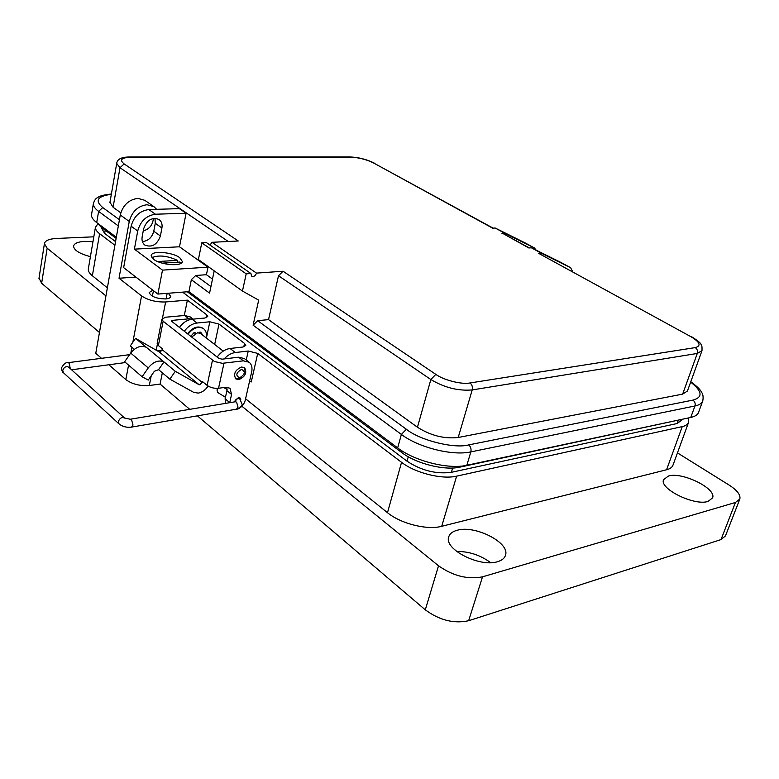 <?xml version="1.0" encoding="UTF-8"?>
<svg xmlns="http://www.w3.org/2000/svg" width="779" height="779" viewBox="0 0 779 779"><rect width="100%" height="100%" fill="white"/><g stroke="black" fill="none" stroke-linecap="round" stroke-linejoin="round"><path stroke-width="1.17" d="M208.071 386.063C205.471 390.036 202.189 392.382 198.236 393.103L193.737 392.382L169.851 379.139L158.575 369.665L154.359 371.291L148.234 380.084L142.099 376.744L124.659 361.768L130.706 353.072L148.253 367.912L142.099 376.744M169.851 379.139L175.304 371.301L199.083 384.709L199.979 384.855L202.521 381.622L207.126 385.391C210.349 387.63 214.157 388.594 218.548 388.263L225.871 387.26L229.951 388.234L231.558 394.427L229.737 402.685M157.202 343.218L158.38 345.535L162.645 349.011L160.182 352.137L159.296 351.972L135.546 338.368L130.288 345.925L134.3 349.294M238.812 379.616L235.774 378.886C233.194 373.832 235.141 369.869 241.617 367.016L244.587 367.727C247.206 372.761 245.288 376.724 238.812 379.616M234.421 401.906L238.393 397.602L240.098 398.001L240.847 399.9M130.706 353.072C135.673 346.986 140.872 345.058 146.306 347.278L135.546 338.368M175.304 371.301L163.97 361.914L158.575 369.665M172.295 321.795L172.578 320.344L171.546 320.89L171.906 321.493L218.772 358.35L222.044 359.177L238.617 357.191L244.392 358.574L249.124 362.225L243.35 360.843L238.617 357.191M146.306 347.278L163.97 361.914C158.526 359.723 153.288 361.719 148.253 367.912M193.163 319.137L190.358 316.975L184.613 315.476L165.557 317.228L161.896 319.166L163.142 321.23L214.4 361.505L222.346 363.306L243.35 360.843M172.578 320.344L188.927 318.806L192.579 319.186M226.942 387.202L226.913 390.668L225.121 398.799L225.511 403.386M233.817 409.637L236.095 409.472C240.662 408.323 243.71 405.265 245.239 400.318L251.675 371.846C252.532 367.571 251.685 364.368 249.124 362.225M223.213 351.115L200.573 333.509L197.613 332.75L191.663 337.034M244.051 367.386L245.044 370.288L244.08 373.939M241.714 376.939L237.819 378.828L235.316 378.448M199.891 333.1L199.317 332.536M241.5 369.402C245.726 371.573 245.103 374.378 239.63 377.796C235.385 375.634 235.998 372.839 241.5 369.402M190.787 336.343L193.835 332.828L195.178 332.74L195.51 333.383M198.869 332.789L200.68 332.127L202.404 334.931M206.133 337.833C206.951 333.84 206.133 330.812 203.679 328.748C198.431 325.904 193.221 327.716 188.041 334.181M194.857 332.584L195.023 333.636M203.407 328.543L203.124 328.319C197.885 325.486 192.666 327.287 187.496 333.753M200.661 332.117L201.849 334.503M222.073 351.913L216.99 356.948M184.292 315.505L187.388 300.149L165.635 301.96C156.112 302.252 148.078 300.236 141.554 295.913L119.031 278.23L129.256 221.47C131.963 211.547 137.893 205.968 147.056 204.731L153.911 206.649L156.618 209.317M153.911 206.649L144.806 200.32L137.951 198.382C128.837 199.58 122.936 205.101 120.278 214.955L95.768 353.306L101.494 358.321M497.645 561.659C480.049 567.657 444.118 549.429 448.646 537.159C449.532 533.849 452.375 531.551 457.166 530.275C474.869 524.842 509.914 542.515 505.552 555.076C504.695 558.144 502.056 560.344 497.645 561.659M708.062 501.403C694.459 506.175 659.151 488.745 663.552 479.698L668.45 476.008C682.141 471.626 716.748 488.55 712.581 497.878L708.062 501.403M152.85 290.187L149.169 292.534C150.912 296.575 156.452 298.717 165.781 298.941C168.829 298.649 170.474 297.821 170.728 296.458L168.322 293.255M249.611 380.96L251.257 381.963L257.722 353.403L248.248 351.027L235.307 352.536L230.058 348.495L242.98 347.015L245.784 345.428L244.528 343.422L218.996 324.083L209.833 321.785L197.019 323.022L192.101 319.234L204.896 318.027L207.759 316.508L206.63 314.726L187.388 300.149M90.422 256.642C79.604 253.759 73.986 250.283 73.577 246.193C74.122 243.399 77.812 241.792 84.648 241.373L92.974 241.704M197.408 415.859L425.295 609.84C439.473 620.269 453.923 623.901 468.646 620.727L721.013 539.584L725.473 535.903L739.719 499.339M108.875 364.767L125.838 379.597C132.128 384.193 139.957 386.16 149.325 385.498L160.094 384.096L189.745 409.335M39.028 278.093L41.638 283.264L99.459 332.477M677.457 452.881L729.125 485.083C737.177 490.283 740.741 494.928 739.836 499.027L735.434 502.484L482.513 576.83C467.682 579.673 453.027 575.993 438.528 565.788L241.617 406.005M160.094 384.096L162.334 372.82M105.934 295.903L47.159 248.209L44.413 243.671C44.997 240.643 49.019 238.9 56.497 238.462L93.801 236.816M688.48 422.627L673.046 464.995C672.306 467.244 670.154 468.831 666.581 469.756L441.712 526.302C427.145 530.324 400.718 523.692 387.494 512.689L245.589 398.78M688.12 418.011L688.626 422.228C687.945 424.331 685.812 425.792 682.238 426.61L456.64 476.144C441.995 479.708 415.129 472.96 401.555 462.317L257.722 353.403M119.031 278.23L135.877 277.09M114.903 245.268L99.605 233.69C96.674 231.431 95.281 229.308 95.427 227.322L97.823 223.914M101.319 227.789L104.659 233.418L115.555 241.626M182.607 292.135L407.018 461.187C421.39 470.594 436.172 474.304 451.382 472.317L677.146 423.523L682.501 419.53M143.258 230.876C149.393 229.133 152.772 224.985 153.385 218.422M99.605 233.69L92.37 275.785L107.366 287.821M92.37 275.785C89.488 273.439 88.134 271.199 88.3 269.076L88.407 268.482M490.624 562.662C480.439 555.125 469.114 551.386 456.65 551.435M179.433 327.404C182.958 322.603 187.184 319.887 192.101 319.234M184.321 331.25C187.856 326.43 192.092 323.684 197.019 323.022M199.502 332.195L199.989 333.139M217.137 357.074C220.778 352.108 225.082 349.245 230.058 348.495M224.138 358.924C227.546 355.234 231.275 353.101 235.307 352.536M217.662 388.351L217 390.016L217.643 392.46L225.452 397.29M179.803 257.752C172.451 251.958 151.087 250.351 151.184 255.668L153.57 259.28C160.844 265.172 182.52 266.759 182.315 261.471L179.803 257.752M501.861 233.203L504.422 233.057L495.21 228.033L492.649 228.159L373.423 162.889C366.325 159.432 358.71 157.514 350.599 157.163L130.58 157.241C121.388 157.65 119.226 159.87 124.114 163.911L238.267 240.984L211.976 242.308L256.505 273.108L283.079 271.238L435.821 374.368C443.504 380.094 462.005 384.748 470.029 382.956L695.228 347.609C701.48 345.847 700.058 342.215 690.973 336.723L538.503 253.263L541.064 253.087L531.385 247.8L528.824 247.965L502.679 233.369L529.301 247.936M541.064 253.087L570.637 267.713L572.701 271.686M561.279 262.611L531.385 247.8M283.079 271.238L278.502 275.737L268.531 319.614L257.683 320.685L253.107 325.203L258.696 300.129L242.454 291.064L246.203 273.838L250.906 273.507L251.705 276.214C253.827 276.934 255.424 275.893 256.505 273.108M242.454 291.064L198.392 259.563L201.78 242.824L206.425 242.59L250.906 273.507M211.976 242.308L210.038 245.093M157.884 294.072L123.647 267.645L131.145 226.202C133.832 216.358 139.733 210.807 148.818 209.551L179.355 208.636L186.084 213.222L179.491 246.787L207.993 267.168L162.49 270.128L157.884 294.072L188.946 291.638L191.352 279.71L209.57 293.138L214.196 270.868M504.422 233.057L534.375 247.936L536.205 250.176M525.465 243.077L495.21 228.033M268.531 319.614L417.447 427.243C430.709 435.617 444.293 439.035 458.208 437.486L682.657 394.116L687.429 391.039L701.898 350.92M257.683 320.685L406.356 429.248C419.735 440.281 454.293 448.967 468.676 444.906L692.901 400.114C703.096 397.29 702.346 391.292 690.652 382.099M246.203 273.838L201.78 242.824M188.946 291.638L397.66 447.906C414.642 461.1 448.587 469.62 466.835 465.277L470.847 451.888L694.946 405.976C699.367 405.031 701.986 403.308 702.794 400.796C703.427 397.086 703.077 394.33 701.743 392.528C700.467 390.795 701.1 389.49 690.798 381.71M212.492 279.096L206.435 274.724L195.743 275.464L210.934 286.555M207.993 267.168L206.435 274.724M109.956 202.277L113.091 207.253L120.784 212.813M191.352 279.71L195.743 275.464M702.619 401.273L698.636 412.14C697.809 414.701 695.189 416.473 690.759 417.447L466.835 465.277M116.324 237.264L96.703 222.58C93.061 219.814 91.328 217.224 91.503 214.8L91.61 214.118M162.49 270.128L134.397 249.134L179.491 246.787M160.406 235.988L161.915 227.994C162.519 224.235 161.565 221.402 159.052 219.483C152.012 216.913 146.88 219.999 143.648 228.744L142.158 236.816C141.593 240.448 142.499 243.214 144.884 245.093C151.934 247.79 157.115 244.752 160.406 235.988L153.784 231.236L155.284 223.281L154.982 218.266M134.397 249.134L137.717 230.993C140.444 221.1 146.364 215.51 155.479 214.225L186.084 213.222M142.391 241.568C148.205 240.964 152.002 237.517 153.784 231.236M111.339 194.312C97.443 196.172 94.571 200.583 102.731 207.545L119.43 219.736M162.217 263.146L179.842 262.075L180.884 263.36M151.876 257.654C158.712 254.811 167.251 255.716 177.495 260.361L177.125 262.241M157.66 261.549L177.495 260.361M686.99 418.255L459.931 467.127C444.478 470.798 416.015 463.651 401.662 452.492L187.32 291.765M116.129 238.374L101.095 227.098L97.239 222.979M162.47 349.907L202.326 382.538M199.083 384.709L159.296 351.972M188.927 318.806L184.613 315.476M158.38 345.535L163.142 321.23M207.126 385.391L212.463 360.326M218.548 388.263L223.982 363.218M226.913 390.668L231.558 394.427M225.121 398.799L229.756 402.587M194.954 332.954L195.5 333.373M202.365 334.298L201.81 333.87M129.256 221.47L120.278 214.955M468.646 620.727L482.513 576.83M438.528 565.788L425.295 609.84M165.635 301.96L162.46 318.212M157.358 344.347L156.219 350.209M151.214 375.799L149.325 385.498M141.554 295.913L132.858 342.224M131.904 347.288L130.862 352.858M128.554 365.117L125.838 379.597M47.159 248.209L41.638 283.264M735.434 502.484L721.013 539.584M387.494 512.689L401.555 462.317M243.759 346.889L244.528 343.422M218.996 324.083L214.663 344.464M205.987 317.851L206.63 314.726M441.712 526.302L456.64 476.144M666.581 469.756L682.238 426.61M206.416 338.057L209.833 321.785M246.242 360.005L248.248 351.027M104.659 233.418L105.214 230.195M408.264 456.767L407.018 461.187M677.146 423.523L678.256 420.436M451.382 472.317L452.657 468.004M68.046 362.693L69.078 363.063L70.305 368.623M129.616 354.649L68.133 362.673C65.855 362.196 63.635 363.959 61.473 367.951C61.843 370.814 62.486 372.391 63.411 372.693L62.739 370.337C64.082 367.036 66.079 365.984 68.727 367.182L124.572 418.05L130.259 419.238M131.632 427.087L236.465 409.179L238.043 407.213L236.592 402.168L235.365 401.75L130.366 419.219L131.544 419.686L133.005 425.052L131.524 427.106C126.714 427.739 122.546 426.668 119.021 423.912L118.379 421.488C119.839 418.041 121.894 416.892 124.572 418.05M242.181 404.437L239.747 398.829C237.605 397.962 235.842 398.994 234.46 401.906M690.973 336.723L538.503 253.263M570.637 267.713L561.065 262.494M695.228 347.609C697.244 349.002 697.926 350.949 697.283 353.452L701.996 350.657C702.142 346.743 701.85 344.717 701.11 344.6C700.905 343.218 697.789 340.637 691.752 336.83M470.029 382.956C472.093 384.66 472.824 386.988 472.22 389.919L697.283 353.452L682.657 394.116M435.821 374.368L430.845 379.529C444.41 387.65 458.208 391.116 472.22 389.919L458.208 437.486M278.502 275.737L430.845 379.529L417.447 427.243M124.114 163.911L119.995 167.738L228.247 241.49M130.58 157.241L129.889 156.998C121.641 156.949 117.24 159.082 116.704 163.405L119.995 167.738L113.091 207.253M116.772 163.045L109.888 202.667M350.599 157.163L349.761 156.949M373.423 162.889L493.117 228.14M534.375 247.936L525.25 242.96M397.66 447.906L401.38 434.439L253.107 325.203M692.901 400.114C694.907 401.565 695.589 403.522 694.946 405.976L690.759 417.447M468.676 444.906C470.72 446.688 471.451 449.016 470.847 451.888C452.57 456.075 418.489 447.516 401.38 434.439L406.356 429.248M148.818 209.551L155.479 214.225M137.717 230.993L131.145 226.202M96.703 222.58L98.612 211.391C94.95 208.655 93.207 206.104 93.363 203.728L91.503 214.8M118.33 225.92L98.612 211.391L102.731 207.545M155.284 223.281L161.915 227.994M459.931 467.127L460.204 466.202M101.095 227.098L101.28 226.007M402.091 450.944L401.662 452.492M161.896 319.166L157.163 343.412M203.124 328.319L203.679 328.748M44.413 243.671L38.96 278.541M505.552 555.076L505.318 555.797M95.427 227.322L88.3 269.076M101.397 227.332L101.241 228.237M125.536 362.527L71.59 369.791M242.123 404.7C240.458 407.719 238.608 409.209 236.582 409.16M239.747 398.829L238.247 397.621M227.088 389.568L223.787 387.543M162.324 350.375L157.592 350.998M63.411 372.693L119.021 423.912M129.889 156.998L349.868 156.949C358.515 157.29 366.646 159.335 374.251 163.084M570.686 267.742L561.114 262.523M534.423 247.965L525.309 242.99M111.397 193.981C99.722 195.266 98.485 197.116 97.365 197.71C95.642 198.489 94.317 200.495 93.363 203.728M167.164 293.342L166.083 298.922M153.453 290.664L152.402 296.205"/></g></svg>
